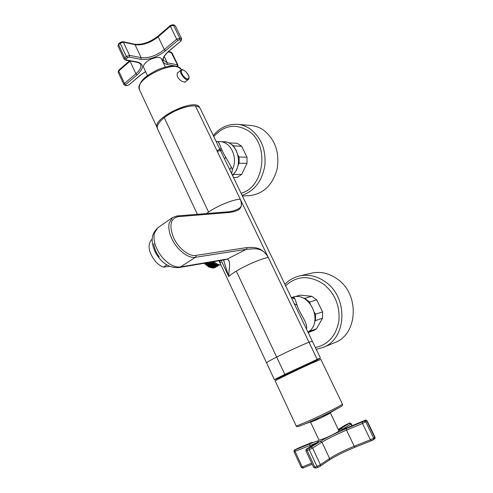 <?xml version="1.0" encoding="UTF-8"?>
<svg xmlns="http://www.w3.org/2000/svg" width="493" height="493" viewBox="0 0 493 493"><rect width="100%" height="100%" fill="white"/><g stroke="black" fill="none" stroke-linecap="round" stroke-linejoin="round"><path stroke-width="0.74" d="M278.335 378.23C271.643 381.083 273.806 379.813 284.812 374.409L317.215 359.342C323.075 356.889 320.475 358.362 309.425 363.76L278.335 378.23L309.425 363.76L320.462 358.097L317.215 359.342L284.812 374.409L274.441 379.752L278.335 378.23M298.616 368.832L278.828 377.737L296.219 369.066L316.13 360.124L298.616 368.832M297.304 310.017L312.359 341.273L309 342.241L317.215 359.342L309 342.241C302.782 344.601 286.975 351.842 276.672 357.074L284.812 374.409L276.672 357.074C270.072 360.426 266.695 362.343 266.553 362.83L274.441 379.752M309.111 363.094L309.382 363.661L309.111 363.094M172.735 217.401L157.822 227.741L154.358 233.244C153.033 240.325 155.363 247.991 161.353 256.237C167.78 264.014 174.128 267.588 180.395 266.959L178.725 267.613C170.116 268.087 162.869 263.909 156.996 255.084C154.001 250.278 152.38 245.354 152.134 240.307C152.269 236.708 152.312 233.472 157.822 227.741L154.358 233.244C153.033 240.325 155.363 247.991 161.353 256.237C167.78 264.014 174.128 267.588 180.395 266.959L224.444 259.491L222.836 260.107L178.725 267.613L180.395 266.959L226.965 259.189L246.358 249.316L226.965 259.189L224.623 259.885L226.965 259.189C231.704 260.396 228.542 270.78 228.715 276.567C230.367 274.983 232.893 273.165 236.307 271.113C245.619 265.45 260.501 258.887 268.254 257.451L240.233 199.147C233.294 199.4 217.82 205.667 208.557 212.033C217.542 205.883 232.511 199.591 240.233 199.147L309 342.241C302.782 344.601 286.975 351.842 276.672 357.074C270.072 360.426 266.695 362.343 266.553 362.83L218.984 260.76M177.394 216.008L178.078 216.686L230.021 212.403L228.999 211.737L176.999 215.952L178.078 216.686C170.467 218.473 168.951 225.418 173.518 237.509C178.213 248.17 189.078 256.736 195.894 255.405L246.759 247.585C253.229 247.313 261.801 246.284 268.254 257.451C261.912 245.933 253.119 249.181 246.364 249.31C253.451 249.144 262.011 246.044 268.254 257.451C261.592 258.542 245.982 265.197 236.307 271.113L276.672 357.074L236.307 271.113C232.764 273.258 230.231 275.076 228.715 276.567L223.865 261M176.999 215.952L172.519 217.549L169.173 223.021C168.255 227.384 169.081 232.468 171.65 238.279C176.642 249.637 188.234 258.745 195.481 257.297L180.395 266.959L195.481 257.297L246.358 249.316L195.481 257.297L196.011 256.489L195.894 255.405L246.759 247.585L246.87 248.564L246.358 249.31M228.715 276.567L221.166 260.39L228.715 276.567C228.721 270.213 231.507 259.817 226.965 259.189L224.444 259.491L222.836 260.107L224.672 259.879M320.456 358.084L312.359 341.273L309 342.241L268.254 257.451C261.851 246.309 253.02 247.264 246.759 247.585L246.87 248.564M195.894 255.405C189.078 256.736 178.213 248.17 173.518 237.509C168.951 225.418 170.467 218.473 178.078 216.686L230.021 212.403C235.851 211.324 244.503 210.166 240.233 199.147C244.22 208.12 237.805 209.18 233.109 210.967C237.959 209.112 244.208 208.058 240.233 199.147C244.485 210.203 235.999 211.238 230.021 212.403L229.374 211.787M206.388 213.568L208.557 212.033L206.388 213.568M164.261 117.691L208.557 212.033L164.261 117.691C158.758 122.233 156.497 125.925 157.477 128.772L157.575 128.987C156.367 126.146 158.598 122.375 164.261 117.691C172.864 110.654 188.11 104.984 195.474 106.013L240.233 199.147L195.474 106.013C188.11 104.984 172.864 110.654 164.261 117.691M195.474 106.013C198.044 106.315 199.653 107.184 200.3 108.62L220.907 151.394M216.076 141.362L216.661 141.491C220.057 141.294 219.576 147.721 225.763 157.212L224.568 158.992L225.763 157.212L231.39 167.152L232.32 169.629C238.384 158.265 230.952 141.639 219.958 141.651L216.673 141.491C220.174 141.466 219.712 148.11 225.763 157.212L231.39 167.152L232.32 169.629C238.384 158.265 230.952 141.639 219.958 141.651L224.173 141.867C237.916 141.682 243.912 165.931 232.332 175.12C244.824 165.223 236.683 139.211 222.06 141.935M231.722 173.85L232.32 169.629L231.722 173.85M294.857 298.696L297.15 305.247C299.282 313.499 307.971 322.471 306.51 329.133C308.15 322.989 299.547 313.893 297.15 305.247L294.857 298.696C294.635 297.661 293.532 297.279 291.554 297.544C293.526 297.273 294.629 297.661 294.857 298.696L291.462 297.889M291.517 297.544L292.824 297.18C310.109 291.227 323.87 322.527 307.977 332.177C324.369 322.182 309.216 290.1 291.856 297.489M297.15 305.247L294.259 303.694L297.15 305.247M220.889 262.603L219.28 260.711M217.284 151.388L221.912 150.174M216.908 150.612L221.283 148.769M219.477 149.182L221.172 148.51L219.477 149.182M229.695 169.647L231.39 167.152M220.889 151.363L297.285 309.986M159.202 256.804C155.93 252.447 154.118 248.028 153.779 243.548M172.519 217.549L169.173 223.021C168.255 227.384 169.081 232.468 171.65 238.279C176.642 249.637 188.234 258.745 195.481 257.297M233.454 177.449L237.306 177.381L241.706 174.356L247.024 163.331L247.024 157.193L241.675 146.248L237.256 143.29L229.251 142.902L233.707 145.903L241.675 146.248M234.255 173.105L233.762 174.442L232.536 175.545M238.082 165.026L239.123 163.251L247.024 163.331M238.076 155.27L239.111 157.014L239.123 163.251M234.181 147.167L233.707 145.903M229.251 142.902L228.629 142.915M233.762 174.442L241.706 174.356M239.111 157.014L247.024 157.193M316.241 349.34L322.853 347.516L334.507 342.746C357.801 334.716 359.982 294.592 337.588 279.217C329.269 273.227 320.586 271.199 311.545 273.147L299.393 275.975C293.785 277.331 288.953 280.098 284.905 284.276M308.174 332.59L314.183 330.292L316.524 328.788L322.533 318.188L322.588 311.884L316.74 299.917L311.859 296.287L300.231 295.159L293.384 297.039M309.672 330.821L308.045 332.319M314.633 321.917L315.483 320.598L322.533 318.188M314.534 312.513L315.532 314.189L315.483 320.598M310.239 303.651L309.616 302.024L316.74 299.917M303.497 298.253L304.68 298.333L309.616 302.024M309.419 331.351L316.524 328.788M304.68 298.333L311.859 296.287M315.532 314.189L322.588 311.884M242.39 196.011L249.575 195.629C263.422 193.922 272.604 185.06 277.121 169.025C279.734 152.325 275.162 139.328 263.391 130.016C259.491 127.385 255.319 125.875 250.875 125.481L237.546 124.353C227.939 123.86 219.847 127.588 213.272 135.544M212.649 268.001L209.02 267.052L204.398 263.244M204.835 263.17L204.86 263.194C208.071 266.713 211.103 268.297 213.968 267.945L215.459 267.36M204.09 263.293L208.508 266.799M205.082 263.126C208.28 266.614 211.306 268.186 214.153 267.835L215.872 267.083M205.988 262.972C209.124 266.288 212.064 267.767 214.819 267.422L216.31 266.83M206.24 262.929C209.352 266.195 212.273 267.656 215.003 267.305L216.723 266.553M207.152 262.775C210.197 265.863 213.038 267.237 215.669 266.892L217.16 266.306M207.405 262.732C210.431 265.776 213.247 267.126 215.854 266.781L217.573 266.029M208.329 262.572C211.281 265.444 214.011 266.707 216.526 266.368L218.011 265.782M208.588 262.529C211.515 265.351 214.221 266.59 216.704 266.251L218.424 265.499M209.525 262.368C212.372 265.012 214.991 266.171 217.376 265.838L218.861 265.252M209.784 262.325C212.606 264.92 215.201 266.054 217.561 265.721L219.28 264.969M210.739 262.165C213.469 264.587 215.965 265.635 218.233 265.308L219.502 264.858M210.998 262.116C213.703 264.488 216.18 265.517 218.417 265.191L219.477 264.852M213.765 261.647C216.322 263.854 218.726 264.981 220.975 265.031M211.965 261.956C214.572 264.149 216.951 265.092 219.089 264.778L219.138 264.766M212.23 261.906C214.652 263.934 216.889 264.864 218.935 264.71M213.21 261.74L217.142 263.983M215.965 263.311L213.481 261.697M163.436 118.363C170.701 112.194 179.014 108.232 188.381 106.476M185.584 81.709L185.343 82.103L181.997 81.474C177.579 78.449 176.167 75.472 177.77 72.545L178.435 72.194M157.236 127.847L157.162 127.681C151.647 118.332 196.017 97.25 199.585 107.536L199.64 107.647M165.352 67.079L161.501 59.012C160.49 55.9 151.203 57.743 146.347 62.075C143.993 64.158 143.081 65.945 143.611 67.43L143.66 67.535M319.045 440.224L323.987 438.653C330.421 436.015 339.665 431.202 338.968 430.876L330.378 412.869M310.639 422.15L315.347 420.35C321.214 417.817 329.86 413.516 330.304 412.912M342.382 404.057C342.925 404.87 342.469 405.684 341.014 406.509L331.413 411.692C321.165 416.862 306.073 423.715 300.477 425.749L299.078 426.242C297.365 426.913 296.373 426.772 296.108 425.798C295.849 426.802 317.011 417.509 331.376 410.268C338.74 406.552 342.401 404.476 342.37 404.032L320.851 359.348L309.407 364.29C294.968 370.89 274.435 380.824 275.156 380.849L296.096 425.773M152.14 239.358L151.203 240.005C147.364 245.551 148.769 252.681 155.424 261.389C157.945 264.18 160.595 266.097 163.386 267.126L169.5 266.288M163.386 267.126L166.609 265.024L167.207 265.129M315.384 347.559C328.227 344.57 336.047 335.788 338.864 321.208C340.145 306.153 335.129 293.853 323.802 284.288C309.777 275.032 297.039 275.501 285.589 285.693M322.853 347.516C346.554 339.363 348.736 298.123 325.91 282.267C317.424 276.098 308.587 273.997 299.393 275.975M241.059 193.238C264.587 187.303 269.825 144.055 248.139 130.713C235.457 123.342 223.995 125.29 213.752 136.543M242.075 195.351C254.499 190.957 262.091 181.017 264.852 165.531C266.109 149.712 261.241 137.535 250.259 129C246.297 126.3 242.057 124.747 237.546 124.353M139.581 89.954L139.464 89.714C133.369 79.083 177.209 58.236 181.399 69.772L181.43 69.833M177.32 73.106L180.98 70.123C178.528 71.972 185.257 81.031 188.049 79.656L188.468 79.391M188.505 78.584C190.803 76.68 183.821 68.016 181.781 70.259C179.588 71.923 185.621 80.051 188.129 78.825L188.505 78.584M122.794 41.658L134.466 44.191L135.039 44.697L123.379 42.164L120.193 43.242L120.163 42.472L122.794 41.658L123.379 42.164L129.554 55.364L141.146 57.65L140.813 59.339C148.831 60.109 157.076 57.262 165.543 50.785L164.342 49.639C156.398 55.721 148.664 58.396 141.146 57.65L135.039 44.697C142.594 45.572 150.316 42.94 158.191 36.809L158.142 36.044L170.331 25.482L172.932 24.712L175.391 25.932L181.652 38.811L180.993 40.999L168.415 51.414C161.34 58.168 160.847 62.506 166.93 64.423L167.256 62.808L177.474 64.829L171.046 52.153L172.069 52.942L168.119 51.87M129.93 60.947L135.902 73.777L137.097 74.874C143.938 68.416 144.116 64.152 137.627 62.075L136.974 62.278C139.402 62.993 140.604 63.733 140.585 64.491L140.585 64.491C141.503 67.147 139.944 70.24 135.902 73.777L124.501 83.459L118.733 70.98L118.154 72.151L118.714 70.216L118.733 70.98L130.244 61.009M127.632 57.632L126.023 59.031L124.754 57.86L126.362 56.461L127.632 57.632L129.221 57.083L129.554 55.364L126.362 56.461L120.193 43.242L118.603 44.66L124.754 57.86L124.131 59.16L117.993 45.991L118.573 43.889L118.012 46.022M158.191 36.809L170.393 26.24L176.667 39.181L164.342 49.639L158.191 36.809M170.331 25.482L170.393 26.24L173.481 25.198L179.754 38.121L176.667 39.181L177.862 40.358L165.543 50.785M168.415 51.414L168.705 51.364C164.36 55.407 162.641 58.408 163.547 60.362L167.256 62.808L164.224 56.479M177.671 66.765L177.936 65.131L177.474 64.829L177.153 66.413L166.93 64.423M137.097 74.874L125.69 84.531L124.501 83.459L123.922 84.63M126.023 59.031L126.011 59.881L125.351 60.084L124.144 59.191M180.709 41.042L181.177 38.472L179.754 38.121L179.409 39.822L177.862 40.358M145.558 71.577L140.03 75.367L145.608 71.682M140.326 75.3L128.95 84.901L140.03 75.367M125.69 84.531L125.678 85.277L125.099 85.462L126.578 85.677L128.642 84.969M125.678 85.277L127.157 85.492M126.011 59.881L137.627 62.075M129.221 57.083L140.813 59.339M180.826 40.167L179.409 39.822M374.267 439.084L374.748 437.396L373.669 438.148L365.763 421.872L364.074 421.071L362.441 421.879L362.491 423.481L370.391 439.781L373.669 438.148L373.386 439.738L371.482 440.693L370.391 439.781L354.208 446.233C344.132 450.386 335.93 454.46 329.607 458.465L329.324 460.049C335.967 455.828 344.619 451.52 355.299 447.126L354.208 446.233L346.48 430.118L362.491 423.481L367.119 420.936C365.843 419.944 365.036 419.783 364.697 420.443L364.752 420.43M371.414 440.711L355.299 447.126L371.482 440.693L374.464 438.973C374.908 439.078 375.087 438.468 375 437.137L367.125 420.936M355.231 447.145C344.823 451.428 336.232 455.686 329.466 459.926M313.684 467.5L314.879 467.191L316.031 468.091L318.151 467.259L316.999 466.353L320.388 464.665L320.105 466.279L318.151 467.259L319.926 466.372L329.324 460.049M306.628 448.95L316.179 443.065L306.628 448.95C306.036 449.148 305.808 449.795 305.95 450.885L313.684 467.506L316.031 468.091L318.071 467.284M312.18 464.27L303.349 467.783L312.174 464.264M305.95 450.885L307.114 450.528L314.879 467.191L316.999 466.353L309.21 449.665L312.593 448.001L320.388 464.665L329.607 458.465L321.935 442.172C328.32 438.376 336.503 434.358 346.48 430.118L346.462 428.522C335.844 433.051 327.124 437.328 320.308 441.352L321.935 442.172L312.593 448.001L310.941 447.157L320.308 441.352M311.675 463.186L302.258 466.939L295.085 451.434L295.153 449.875L309.777 443.786L309.74 445.358L310.344 446.658M301.186 467.241C302.314 468.153 303.035 468.332 303.349 467.783L302.258 466.939L301.186 467.241L294.031 451.767L316.488 442.856M364.074 421.071L365.177 420.369L366.86 421.164L374.748 437.396L375 437.137M306.757 448.889L307.164 448.852L307.114 450.528L309.21 449.665L309.253 447.989L310.941 447.157M351.817 425.81L350.973 424.054L351.232 423.832C350.012 422.914 349.266 422.76 349.007 423.376L349.05 423.358M342.006 429.668L350.973 424.054L349.007 423.376L345.229 425.114M349.42 423.314L341.267 428.368L342.943 429.348M307.164 448.852L309.253 447.989M318.201 441.697L315.933 443.219M316.179 443.065C321.017 439.861 318.885 440.101 309.777 443.786M297.698 448.353L295.153 449.875M297.593 448.396L312.223 442.301L295.812 449.289M296.022 449.166L294.802 449.906M345.464 424.972L338.272 429.415L347.072 424.19M348.964 423.395L346.986 424.226M341.267 428.368C336.737 431.357 339.227 430.931 348.73 427.098L348.828 427.061M365.177 420.369L348.779 427.074C341.211 430.198 339.671 430.309 339.85 430.241L339.96 430.266M364.654 420.467L348.73 427.098M362.441 421.879L346.462 428.522M318.336 418.896L298.77 426.34M331.413 411.692L324.832 415.796L340.94 406.552M223.335 260.027L224.192 261.703M233.029 210.992L229.017 211.737M291.603 297.55L291.277 297.507M157.477 128.772L197.336 214.307M208.194 266.639L209.02 267.052M157.162 127.681L139.464 89.714C138.034 80.784 147.019 75.343 157.47 69.821C169.382 64.922 177.351 64.891 181.375 69.729M184.838 82.313L188.351 79.49M188.4 79.453L188.492 79.367C191.469 75.774 182.502 67.424 181.011 70.092M143.611 67.43L147.469 75.639M171.046 52.153L168.446 51.586M118.714 70.216L129.505 60.867M120.163 42.472L118.573 43.889M134.466 44.191C142.07 45.073 149.964 42.361 158.142 36.044M174.362 25.094L172.932 24.712M172.069 52.942L177.924 65.113M118.154 72.151L123.909 84.605L125.099 85.462M175.391 25.932L181.64 38.787M126.578 85.677L128.95 84.901M125.351 60.084L136.974 62.278M180.993 40.999L168.705 51.364M319.057 440.243L310.559 422.181M352.125 425.681L351.238 423.838M294.691 449.961C294.136 450.127 293.92 450.731 294.031 451.767M323.075 416.665L324.832 415.796"/></g></svg>
